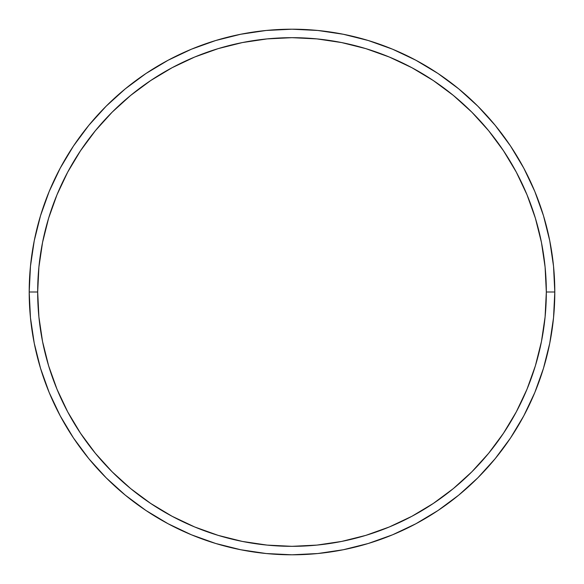 <?xml version="1.0" encoding="UTF-8"?>
<svg xmlns="http://www.w3.org/2000/svg" width="584" height="584" viewBox="0 0 584 584"><rect width="100%" height="100%" fill="white"/><g stroke="black" fill="none" stroke-linecap="round" stroke-linejoin="round"><path stroke-width="0.88" d="M29.2 292L37.675 292A254.325 254.325 0 0 1 292 37.675A254.325 254.325 0 0 1 546.325 292L554.8 292A262.8 262.8 0 0 0 292 29.2A262.8 262.8 0 0 0 29.2 292A262.8 262.8 0 0 1 292 29.2A262.8 262.8 0 0 1 554.8 292A262.8 262.8 0 0 1 292 554.8A262.8 262.8 0 0 1 29.2 292L30.463 266.238L34.252 240.732L40.515 215.715L49.202 191.428L60.232 168.119L73.489 145.993L88.856 125.283L106.171 106.171L125.283 88.856L145.993 73.489L168.119 60.232L191.428 49.202L215.715 40.515L240.732 34.252L266.238 30.463L292 29.2L317.762 30.463L343.268 34.252L368.285 40.515L392.572 49.202L415.881 60.232L438.007 73.489L458.717 88.856L477.829 106.171L495.144 125.283L510.511 145.993L523.768 168.119L534.798 191.428L543.485 215.715L549.748 240.732L553.537 266.238L554.8 292L553.537 317.762L549.748 343.268L543.485 368.285L534.798 392.572L523.768 415.881L510.511 438.007L495.144 458.717L477.829 477.829L458.717 495.144L438.007 510.511L415.881 523.768L392.572 534.798L368.285 543.485L343.268 549.748L317.762 553.537L292 554.8L266.238 553.537L240.732 549.748L215.715 543.485L191.428 534.798L168.119 523.768L145.993 510.511L125.283 495.144L106.171 477.829L88.856 458.717L73.489 438.007L60.232 415.881L49.202 392.572L40.515 368.285L34.252 343.268L30.463 317.762L29.2 292A262.8 262.8 0 0 0 292 554.8A262.8 262.8 0 0 0 554.8 292L546.325 292L545.098 267.071L541.434 242.382L535.375 218.175L526.965 194.676L516.293 172.112L503.459 150.708L488.596 130.663L471.836 112.165L453.337 95.404L433.291 80.541L411.888 67.707L389.324 57.035L365.825 48.625L341.618 42.566L316.929 38.902L292 37.675L267.071 38.902L242.382 42.566L218.175 48.625L194.676 57.035L172.112 67.707L150.708 80.541L130.663 95.404L112.165 112.165L95.404 130.663L80.541 150.708L67.707 172.112L57.035 194.676L48.625 218.175L42.566 242.382L38.902 267.071L37.675 292L38.902 316.929L42.566 341.618L48.625 365.825L57.035 389.324L67.707 411.888L80.541 433.291L95.404 453.337L112.165 471.836L130.663 488.596L150.708 503.459L172.112 516.293L194.676 526.965L218.175 535.375L242.382 541.434L267.071 545.098L292 546.325L316.929 545.098L341.618 541.434L365.825 535.375L389.324 526.965L411.888 516.293L433.291 503.459L453.337 488.596L471.836 471.836L488.596 453.337L503.459 433.291L516.293 411.888L526.965 389.324L535.375 365.825L541.434 341.618L545.098 316.929L546.325 292A254.325 254.325 0 0 1 292 546.325A254.325 254.325 0 0 1 37.675 292L29.2 292"/></g></svg>
